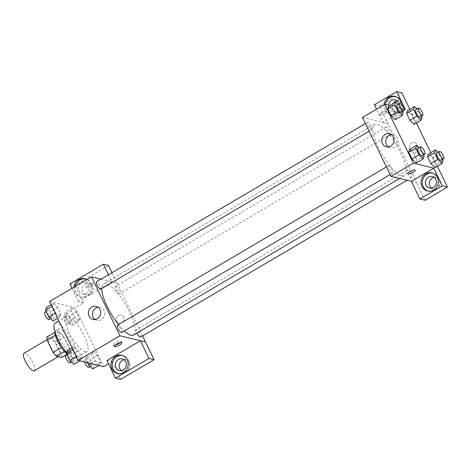 <?xml version="1.0" encoding="UTF-8"?>
<svg xmlns="http://www.w3.org/2000/svg" width="471" height="471" viewBox="0 0 471 471"><rect width="100%" height="100%" fill="white"/><g stroke="black" fill="none" stroke-linecap="round" stroke-linejoin="round"><path stroke-width="0.35" stroke-dasharray="2.35 1.77" d="M34.253 370.795A10.162 2.95 59.5 0 0 31.645 360.545A10.162 2.95 59.5 0 0 23.95 353.279M58.522 356.082A10.162 2.95 59.5 0 0 59.399 355.999A10.162 2.95 59.5 0 0 56.791 345.749A10.162 2.95 59.5 0 0 49.096 338.484A10.162 2.95 59.5 0 0 51.027 347.527A10.162 2.95 59.5 0 0 58.522 356.082M46.923 337.018L52.316 338.325A13.117 3.803 59.5 0 1 55.413 342.058L61.407 354.457A13.117 3.803 59.5 0 1 61.571 357.471M55.413 342.058L63.797 337.124L69.79 349.523L61.407 354.457M66.853 354.363L69.955 352.538L64.421 351.313M69.955 352.538A13.117 3.803 59.5 0 0 69.79 349.523M63.797 337.124A13.117 3.803 59.5 0 0 60.7 333.397L52.316 338.325M64.562 351.231A13.117 3.803 59.5 0 1 61.466 347.498L55.472 335.099A13.117 3.803 59.5 0 1 55.307 332.084L60.7 333.397M55.013 332.043A13.547 3.933 -120.5 0 1 55.761 330.636A13.547 3.933 -120.5 0 1 67.753 343.559A13.547 3.933 -120.5 0 1 69.502 353.992A13.547 3.933 -120.5 0 1 66.576 353.215M70.544 341.917A13.547 3.933 59.5 0 0 58.551 328.993A13.547 3.933 59.5 0 0 61.13 341.045A13.547 3.933 59.5 0 0 71.121 352.449A13.547 3.933 59.5 0 0 72.293 352.349A13.547 3.933 59.5 0 0 70.544 341.917M55.307 332.084L54.989 332.273M66.752 352.691A20.324 5.893 59.5 0 0 73.965 358.343A20.324 5.893 59.5 0 0 75.731 358.184A20.324 5.893 59.5 0 0 70.503 337.678A20.324 5.893 59.5 0 0 55.119 323.153M85.139 351.766A20.324 5.893 59.5 0 0 86.905 351.613A20.324 5.893 59.5 0 0 81.683 331.107A20.324 5.893 59.5 0 0 66.293 316.577A20.324 5.893 59.5 0 0 70.155 334.657A20.324 5.893 59.5 0 0 85.139 351.766M49.555 301.528L75.166 307.757L103.644 366.662M93.217 351.26L97.42 355.287L100.712 362.087L99.793 364.866L95.589 360.839L92.298 354.039L93.217 351.26L97.42 355.287L100.712 362.087L99.793 364.866L95.589 360.839L92.298 354.039L93.217 351.26L86.228 355.37L90.438 359.397L93.723 366.197L92.805 368.976M78.834 321.51L74.63 317.489L71.339 310.689L72.257 307.91L76.461 311.932L79.752 318.737L78.834 321.51L74.63 317.489L71.339 310.689L72.257 307.91L76.461 311.932L79.752 318.737L78.834 321.51L71.851 325.62L67.641 321.599L64.356 314.799L65.275 312.02L69.478 316.041L72.769 322.847L71.851 325.62M59.982 316.924L55.778 312.903L52.487 306.103L53.406 303.324L57.615 307.345L60.9 314.145L59.982 316.924L55.778 312.903L52.487 306.103L53.406 303.324L57.615 307.345L60.9 314.145L59.982 316.924L57.662 318.29M80.941 360.28L76.738 356.253L73.447 349.453L74.365 346.674L78.569 350.701L81.86 357.501L80.941 360.28L76.738 356.253L73.447 349.453L74.365 346.674L78.569 350.701L81.86 357.501L80.941 360.28L79.905 360.886M87.971 285.314A4.233 1.101 154.2 0 0 85.763 287.546A4.233 1.101 154.2 0 0 90.049 286.692A4.233 1.101 154.2 0 0 93.382 283.86A4.233 1.101 154.2 0 0 87.971 285.314A4.233 1.101 -25.8 0 1 93.388 283.866A4.233 1.101 -25.8 0 1 90.049 286.698A4.233 1.101 -25.8 0 1 85.763 287.551A4.233 1.101 -25.8 0 1 87.971 285.32M108.465 274.758L111.91 281.882L117.079 283.1L142.583 335.864M111.91 281.882L78.427 301.581L83.55 302.829L75.166 307.757M100.947 279.179L117.079 283.1M86.829 279.597A9.314 8.578 103.7 0 1 90.514 291.007A9.314 8.578 103.7 0 1 80.335 296.865A9.314 8.578 103.7 0 1 74.854 292.332A9.314 8.578 103.7 0 1 73.965 287.163M78.427 301.581L72.016 288.311M75.437 286.303A9.314 8.578 -76.3 0 0 76.137 292.644A9.314 8.578 -76.3 0 0 81.618 297.177A9.314 8.578 -76.3 0 0 92.157 290.154A9.314 8.578 -76.3 0 0 86.022 279.073A9.314 8.578 -76.3 0 0 85.375 278.944M81.33 282.971A5.929 5.458 103.7 0 1 85.222 282.365A5.929 5.458 103.7 0 1 89.272 287.275A5.929 5.458 103.7 0 1 86.311 293.28A5.929 5.458 103.7 0 1 82.419 293.886A5.929 5.458 103.7 0 1 78.363 288.976A5.929 5.458 103.7 0 1 81.33 282.971M90.149 294.216A5.929 5.458 103.7 0 1 86.258 294.822A5.929 5.458 103.7 0 1 82.354 287.769A5.929 5.458 103.7 0 1 89.06 283.301A5.929 5.458 103.7 0 1 93.117 288.211A5.929 5.458 103.7 0 1 90.149 294.216M111.98 272.685L117.032 283.13M69.885 283.913L75.007 285.155L108.489 265.461M83.55 302.829L75.007 285.155M95.065 319.479A6.659 6.135 -76.3 0 0 96.997 320.357A6.659 6.135 -76.3 0 0 104.533 315.334A6.659 6.135 -76.3 0 0 100.146 307.41A6.659 6.135 -76.3 0 0 98.033 307.304M106.905 360.486L112.027 361.728L108.507 363.8M120.205 342.647A4.233 1.101 154.2 0 0 121.141 341.281A4.233 1.101 154.2 0 0 116.849 342.134A4.233 1.101 154.2 0 0 113.517 344.966A4.233 1.101 154.2 0 0 115.171 345.084M117.997 373.568A9.314 8.578 -76.3 0 0 118.633 373.75A9.314 8.578 -76.3 0 0 129.172 366.726A9.314 8.578 -76.3 0 0 123.037 355.652A9.314 8.578 -76.3 0 0 122.389 355.523M124.061 359.797A5.929 5.458 103.7 0 1 126.081 359.873A5.929 5.458 103.7 0 1 130.137 364.79A5.929 5.458 103.7 0 1 127.17 370.789A5.929 5.458 103.7 0 1 123.278 371.395A5.929 5.458 103.7 0 1 121.453 370.536M112.027 361.728L120.57 379.402M123.632 317.077A4.233 3.898 -76.3 0 0 121.141 315.017A4.233 3.898 -76.3 0 0 116.349 318.208A4.233 3.898 -76.3 0 0 119.139 323.241A4.233 3.898 -76.3 0 0 123.19 321.652A4.233 3.898 -76.3 0 0 123.632 317.077A4.233 3.898 103.7 0 1 123.19 321.652A4.233 3.898 103.7 0 1 119.139 323.241A4.233 3.898 103.7 0 1 116.349 318.208A4.233 3.898 103.7 0 1 121.141 315.017A4.233 3.898 103.7 0 1 123.632 317.077M121.706 332.473A4.233 1.23 59.5 0 0 120.906 328.705A4.233 1.23 59.5 0 0 117.779 325.137A4.233 1.23 59.5 0 0 117.414 325.173M115.672 286.374A4.233 1.23 59.5 0 0 115.307 286.409A4.233 1.23 59.5 0 0 116.113 290.171A4.233 1.23 59.5 0 0 119.234 293.739A4.233 1.23 59.5 0 0 119.599 293.704A4.233 1.23 59.5 0 0 118.798 289.936A4.233 1.23 59.5 0 0 115.672 286.374M140.558 337.059A4.233 1.23 59.5 0 0 139.752 333.291A4.233 1.23 59.5 0 0 136.631 329.729A4.233 1.23 59.5 0 0 136.266 329.759A4.233 1.23 59.5 0 0 136.837 333.079M100.753 289.117A4.233 1.23 59.5 0 0 99.946 285.349A4.233 1.23 59.5 0 0 96.826 281.788A4.233 1.23 59.5 0 0 96.455 281.817M133.552 335.011A29.673 8.608 59.5 0 0 127.912 308.611A29.673 8.608 59.5 0 0 106.034 283.636A29.673 8.608 59.5 0 0 103.461 283.866A29.673 8.608 59.5 0 0 101.73 288.54M118.433 324.572A29.673 8.608 59.5 0 0 124.279 330.96M401.987 175.801A29.673 8.608 59.5 0 0 404.56 175.577A29.673 8.608 59.5 0 0 396.929 145.633A29.673 8.608 59.5 0 0 374.469 124.426A29.673 8.608 59.5 0 0 380.103 150.826A29.673 8.608 59.5 0 0 401.987 175.801M388.787 165.704A4.233 1.23 -120.5 0 1 391.907 169.266A4.233 1.23 -120.5 0 1 392.714 173.034A4.233 1.23 -120.5 0 1 389.505 170.007A4.233 1.23 -120.5 0 1 388.416 165.733A4.233 1.23 -120.5 0 1 388.787 165.704M390.241 134.3A4.233 1.23 59.5 0 0 390.606 134.264A4.233 1.23 59.5 0 0 389.517 129.996A4.233 1.23 59.5 0 0 386.314 126.97A4.233 1.23 59.5 0 0 387.115 130.738A4.233 1.23 59.5 0 0 390.241 134.3M411.195 177.649A4.233 1.23 59.5 0 0 411.566 177.62A4.233 1.23 59.5 0 0 410.477 173.346A4.233 1.23 59.5 0 0 407.268 170.319A4.233 1.23 59.5 0 0 408.074 174.087A4.233 1.23 59.5 0 0 411.195 177.649M371.389 129.713A4.233 1.23 59.5 0 0 371.754 129.678A4.233 1.23 59.5 0 0 370.665 125.41A4.233 1.23 59.5 0 0 367.462 122.383A4.233 1.23 59.5 0 0 368.263 126.146A4.233 1.23 59.5 0 0 371.389 129.713M411.436 181.323L416.558 182.571L379.496 106.022L401.893 92.846M362.47 117.432L388.08 123.667M415.275 150.225A4.233 3.898 -76.3 0 0 417.394 145.933A4.233 3.898 -76.3 0 0 414.498 142.43A4.233 3.898 -76.3 0 0 409.705 145.621A4.233 3.898 -76.3 0 0 412.496 150.655A4.233 3.898 -76.3 0 0 415.275 150.225A4.233 3.898 103.7 0 1 412.49 150.655A4.233 3.898 103.7 0 1 409.705 145.621A4.233 3.898 103.7 0 1 414.492 142.43A4.233 3.898 103.7 0 1 417.388 145.933A4.233 3.898 103.7 0 1 415.275 150.225M393.332 103.337A5.929 5.458 -76.3 0 0 396.376 112.369A5.929 5.458 -76.3 0 0 400.273 111.762A5.929 5.458 -76.3 0 0 403.235 105.763A5.929 5.458 -76.3 0 0 399.178 100.853A5.929 5.458 -76.3 0 0 397.165 100.776M431.571 188.088A5.929 5.458 -76.3 0 0 433.397 188.948A5.929 5.458 -76.3 0 0 437.288 188.341A5.929 5.458 -76.3 0 0 440.255 182.336A5.929 5.458 -76.3 0 0 436.199 177.426A5.929 5.458 -76.3 0 0 434.185 177.349M437.376 166.257L430.8 152.651M416.423 122.902L409.847 109.301M425.054 200.263L416.558 182.571M399.178 103.72A5.929 5.458 103.7 0 1 396.429 110.832A5.929 5.458 103.7 0 1 392.537 111.439A5.929 5.458 103.7 0 1 388.493 105.174M385.443 104.432A9.314 8.578 -76.3 0 0 386.255 110.196A9.314 8.578 -76.3 0 0 391.737 114.73A9.314 8.578 -76.3 0 0 402.275 107.706A9.314 8.578 -76.3 0 0 396.14 96.626A9.314 8.578 -76.3 0 0 395.493 96.496M401.263 104.403A9.314 8.578 103.7 0 1 390.453 114.418A9.314 8.578 103.7 0 1 384.972 109.884A9.314 8.578 103.7 0 1 384.083 104.715M428.121 191.12A9.314 8.578 -76.3 0 0 428.751 191.303A9.314 8.578 -76.3 0 0 439.29 184.279A9.314 8.578 -76.3 0 0 433.155 173.198A9.314 8.578 -76.3 0 0 432.513 173.069M411.389 181.347L416.511 182.595M405.307 109.272L382.917 122.442L376.5 109.178M374.374 104.774L379.496 106.022M382.917 122.442L388.039 123.69M416.982 108.925L418.713 110.579L411.731 114.689L407.521 110.667L411.731 114.7L415.016 121.494L414.109 124.262L409.894 120.24M398.13 104.338L399.861 105.993L392.879 110.102L388.669 106.081L392.879 110.108L396.164 116.902L395.257 119.675M392.879 110.102L396.164 116.902L395.246 119.681L391.042 115.654M419.09 147.694L420.821 149.348L413.832 153.458L409.629 149.431L413.838 153.464L417.123 160.258L416.217 163.031L411.995 159.004M437.942 152.28L439.673 153.935L432.684 158.044L428.48 154.017L432.684 158.05L435.975 164.844L435.069 167.617L430.847 163.59M389.705 105.475L403.906 108.931M388.422 146.887A6.659 6.135 -76.3 0 0 390.353 147.764A6.659 6.135 -76.3 0 0 397.889 142.742A6.659 6.135 -76.3 0 0 393.503 134.824A6.659 6.135 -76.3 0 0 391.383 134.712M415.216 170.178L415.216 170.178A4.233 1.101 154.2 0 0 410.924 171.032A4.233 1.101 154.2 0 0 407.592 173.858A4.233 1.101 154.2 0 0 407.592 173.864L407.592 173.858M381.327 112.728A4.233 1.101 154.2 0 0 379.114 114.959A4.233 1.101 154.2 0 0 383.406 114.106A4.233 1.101 154.2 0 0 386.738 111.274A4.233 1.101 154.2 0 0 381.327 112.728A4.233 1.101 -25.8 0 1 386.744 111.28A4.233 1.101 -25.8 0 1 383.406 114.106A4.233 1.101 -25.8 0 1 379.12 114.959A4.233 1.101 -25.8 0 1 381.327 112.728M420.821 149.348L423.511 154.912M422.045 155.771A4.233 1.23 59.5 0 0 420.962 151.503A4.233 1.23 59.5 0 0 417.753 148.477M413.832 153.458L417.123 160.258L416.205 163.037M424.106 156.148L417.123 160.258M399.861 105.993L402.552 111.562M401.092 112.422A4.233 1.23 59.5 0 0 400.003 108.147A4.233 1.23 59.5 0 0 396.794 105.121M403.147 112.799L396.164 116.902M439.673 153.935L442.363 159.498M440.897 160.364A4.233 1.23 59.5 0 0 439.814 156.089A4.233 1.23 59.5 0 0 436.605 153.063M432.684 158.044L435.975 164.844L435.057 167.623M442.958 160.735L435.975 164.844M418.713 110.579L421.404 116.149M419.944 117.008A4.233 1.23 59.5 0 0 418.854 112.734A4.233 1.23 59.5 0 0 415.646 109.708M411.731 114.689L415.016 121.494L414.097 124.267M421.998 117.385L415.016 121.494M67.382 350.783L71.586 354.81L74.871 361.61L73.959 364.389M72.446 361.269A4.233 1.23 59.5 0 0 72.817 361.233A4.233 1.23 59.5 0 0 71.727 356.965A4.233 1.23 59.5 0 0 68.519 353.939A4.233 1.23 59.5 0 0 69.325 357.701A4.233 1.23 59.5 0 0 72.446 361.269M74.365 346.674L72.039 348.04M78.569 350.701L71.586 354.81M81.86 357.501L74.871 361.61M76.738 356.253L76.172 356.588M73.447 349.453L72.881 349.782M70.02 362.882A4.233 1.23 59.5 0 0 68.931 358.608A4.233 1.23 59.5 0 0 65.728 355.581M46.423 307.433L50.627 311.455L53.918 318.255L52.999 321.034M51.492 317.913A4.233 1.23 59.5 0 0 51.857 317.884A4.233 1.23 59.5 0 0 50.768 313.609A4.233 1.23 59.5 0 0 47.565 310.583A4.233 1.23 59.5 0 0 48.366 314.351A4.233 1.23 59.5 0 0 51.492 317.913M53.406 303.324L51.086 304.69M57.615 307.345L50.627 311.455M60.9 314.145L53.918 318.255M55.778 312.903L55.213 313.233M52.487 306.103L51.928 306.433M49.061 319.526A4.233 1.23 59.5 0 0 47.977 315.252A4.233 1.23 59.5 0 0 44.769 312.226M87.535 362.741L85.316 358.148L86.228 355.37M91.297 365.855A4.233 1.23 59.5 0 0 91.668 365.82A4.233 1.23 59.5 0 0 90.579 361.551A4.233 1.23 59.5 0 0 87.371 358.525A4.233 1.23 59.5 0 0 88.177 362.293A4.233 1.23 59.5 0 0 91.297 365.855M97.42 355.287L90.438 359.397M100.712 362.087L93.723 366.197M99.793 364.866L98.757 365.472M95.589 360.839L90.944 363.571M92.298 354.039L85.316 358.148M88.872 367.468A4.233 1.23 59.5 0 0 87.783 363.194A4.233 1.23 59.5 0 0 84.58 360.168A4.233 1.23 59.5 0 0 84.556 362.016M70.344 322.5A4.233 1.23 59.5 0 0 70.709 322.47A4.233 1.23 59.5 0 0 69.62 318.196A4.233 1.23 59.5 0 0 66.417 315.17A4.233 1.23 59.5 0 0 67.218 318.938A4.233 1.23 59.5 0 0 70.344 322.5M72.257 307.91L65.275 312.02M76.461 311.932L69.478 316.041M79.752 318.737L72.769 322.847M74.63 317.489L67.641 321.599M71.339 310.689L64.356 314.799M67.547 324.148A4.233 1.23 59.5 0 0 67.912 324.113A4.233 1.23 59.5 0 0 66.829 319.838A4.233 1.23 59.5 0 0 63.62 316.812A4.233 1.23 59.5 0 0 64.427 320.58A4.233 1.23 59.5 0 0 67.547 324.148M58.269 356.671L59.399 355.999M47.023 339.703L49.096 338.484M58.551 328.993L55.761 330.636M72.293 352.349L69.502 353.992M66.293 316.577L58.928 320.91M86.905 351.613L75.731 358.184M80.335 296.865L81.618 297.177M84.739 278.761L86.022 279.073M89.06 283.301L85.222 282.365M86.258 294.822L82.419 293.886M92.952 319.367L96.997 320.357M96.102 306.427L100.146 307.41M121.859 342.764L121.141 341.281M114.235 346.45L113.517 344.966M117.356 373.438L118.633 373.75M121.759 355.34L123.037 355.652M126.081 359.873L122.236 358.943M123.278 371.395L119.434 370.459M374.469 124.426L103.461 283.866M404.56 175.577L399.661 178.456M390.094 174.576L392.714 173.034M386.397 166.922L388.416 165.733M386.314 126.97L115.307 286.409M390.606 134.264L119.599 293.704M407.268 170.319L136.266 329.759M411.566 177.62L407.074 180.263M367.462 122.383L365.437 123.573M371.754 129.678L369.134 131.221M399.178 100.853L395.34 99.917M396.376 112.369L392.537 111.439M390.453 114.418L391.737 114.73M394.857 96.314L396.14 96.626M436.199 177.426L432.354 176.49M433.397 188.948L429.552 188.011M427.474 190.99L428.751 191.303M431.878 172.886L433.155 173.198M386.308 146.781L390.353 147.764M389.458 133.841L393.503 134.824M68.519 353.939L67.059 354.798M72.817 361.233L71.48 362.022M47.565 310.583L46.099 311.443M51.857 317.884L50.527 318.667M87.371 358.525L84.58 360.168M91.668 365.82L90.332 366.609M66.417 315.17L63.62 316.812M70.709 322.47L67.912 324.113"/><path stroke-width="0.71" d="M47.023 339.703L23.95 353.279A10.162 2.95 59.5 0 0 25.881 362.317A10.162 2.95 59.5 0 0 33.376 370.871A10.162 2.95 59.5 0 0 34.253 370.795L58.269 356.671M61.354 347.563L53.082 352.432L47.088 340.033A13.117 3.803 59.5 0 1 46.923 337.018L54.989 332.273M66.853 354.363L61.571 357.471L56.179 356.158A13.117 3.803 59.5 0 1 53.082 352.432M64.421 351.313L56.179 356.158M66.576 353.215A13.547 3.933 -120.5 0 1 58.516 343.018A13.547 3.933 -120.5 0 1 55.013 332.043M55.313 335.193L47.088 340.033M58.928 320.91L55.119 323.153A20.324 5.893 59.5 0 0 56.037 334.922A20.324 5.893 59.5 0 0 66.752 352.691M108.507 363.8L103.644 366.662L78.033 360.427L49.555 301.528L91.462 276.871L100.947 279.179M73.965 287.163A9.314 8.578 103.7 0 1 84.739 278.761A9.314 8.578 103.7 0 1 86.829 279.597M72.016 288.311L69.885 283.913L103.367 264.213L108.465 274.758M85.375 278.944A9.314 8.578 -76.3 0 0 75.437 286.303M103.367 264.213L108.489 265.461L111.98 272.685M89.031 316.129A6.659 6.135 103.7 0 1 89.725 308.929A6.659 6.135 103.7 0 1 96.102 306.427A6.659 6.135 103.7 0 1 100.488 314.345A6.659 6.135 103.7 0 1 92.952 319.367A6.659 6.135 103.7 0 1 89.031 316.129M142.583 335.864L145.551 342.005L119.94 335.776L78.033 360.427M119.94 335.776L91.462 276.871M98.033 307.304A6.659 6.135 -76.3 0 0 93.081 317.113A6.659 6.135 -76.3 0 0 95.065 319.479M119.646 344.996A4.233 1.101 -25.8 0 1 114.235 346.45A4.233 1.101 -25.8 0 1 117.567 343.618A4.233 1.101 -25.8 0 1 121.859 342.764A4.233 1.101 -25.8 0 1 119.646 344.996M140.382 340.786L106.905 360.486L115.442 378.154L148.924 358.455L140.382 340.786L145.551 342.005M115.171 345.084A4.233 1.101 154.2 0 0 118.927 343.512A4.233 1.101 154.2 0 0 120.205 342.647M111.874 368.911A9.314 8.578 103.7 0 1 112.846 358.843A9.314 8.578 103.7 0 1 121.759 355.34A9.314 8.578 103.7 0 1 127.894 366.42A9.314 8.578 103.7 0 1 117.356 373.438A9.314 8.578 103.7 0 1 111.874 368.911M122.389 355.523A9.314 8.578 -76.3 0 0 113.923 359.444A9.314 8.578 -76.3 0 0 113.152 369.223A9.314 8.578 -76.3 0 0 117.997 373.568M118.345 359.544A5.929 5.458 103.7 0 1 122.236 358.943A5.929 5.458 103.7 0 1 126.293 363.853A5.929 5.458 103.7 0 1 123.325 369.853A5.929 5.458 103.7 0 1 119.434 370.459A5.929 5.458 103.7 0 1 115.377 365.549A5.929 5.458 103.7 0 1 118.345 359.544M121.453 370.536A5.929 5.458 103.7 0 1 119.375 364.342A5.929 5.458 103.7 0 1 124.061 359.797M148.924 358.455L154.046 359.703L145.51 342.034M115.442 378.154L120.57 379.402L154.046 359.703M386.397 166.922L117.414 325.173A4.233 1.23 59.5 0 0 118.504 329.447A4.233 1.23 59.5 0 0 121.706 332.473L390.094 174.576M136.837 333.079A4.233 1.23 59.5 0 0 140.193 337.089A4.233 1.23 59.5 0 0 140.558 337.059L407.074 180.263M365.437 123.573L96.455 281.817A4.233 1.23 59.5 0 0 97.261 285.585A4.233 1.23 59.5 0 0 100.382 289.153A4.233 1.23 59.5 0 0 100.753 289.117L369.134 131.221M101.73 288.54A29.673 8.608 59.5 0 0 118.433 324.572M124.279 330.96A29.673 8.608 59.5 0 0 130.979 335.24A29.673 8.608 59.5 0 0 133.552 335.011L399.661 178.456M411.436 181.323L419.932 199.021L442.328 185.845L433.785 168.171L411.436 181.323L390.942 176.337L362.47 117.432L384.819 104.285L389.705 105.475M397.165 100.776A5.929 5.458 -76.3 0 0 393.332 103.337M434.185 177.349A5.929 5.458 -76.3 0 0 429.493 181.894A5.929 5.458 -76.3 0 0 431.571 188.088M419.932 199.021L425.054 200.263L447.45 187.087L437.376 166.257M430.8 152.651L416.423 122.902M409.847 109.301L401.893 92.846L396.765 91.598L405.307 109.272L403.906 108.931M388.493 105.174A5.929 5.458 103.7 0 1 391.448 100.523A5.929 5.458 103.7 0 1 395.34 99.917A5.929 5.458 103.7 0 1 399.178 103.72M395.493 96.496A9.314 8.578 -76.3 0 0 385.443 104.432M384.083 104.715A9.314 8.578 103.7 0 1 394.857 96.314A9.314 8.578 103.7 0 1 401.263 104.403M433.45 187.405A5.929 5.458 103.7 0 1 429.552 188.011A5.929 5.458 103.7 0 1 425.649 180.958A5.929 5.458 103.7 0 1 432.354 176.49A5.929 5.458 103.7 0 1 436.411 181.4A5.929 5.458 103.7 0 1 433.45 187.405M432.513 173.069A9.314 8.578 -76.3 0 0 424.041 176.99A9.314 8.578 -76.3 0 0 423.27 186.769A9.314 8.578 -76.3 0 0 428.121 191.12M421.992 186.457A9.314 8.578 103.7 0 1 422.964 176.389A9.314 8.578 103.7 0 1 431.878 172.886A9.314 8.578 103.7 0 1 438.012 183.967A9.314 8.578 103.7 0 1 427.474 190.99A9.314 8.578 103.7 0 1 421.992 186.457M442.328 185.845L447.45 187.087M376.5 109.178L374.374 104.774L396.765 91.598M421.404 116.149L421.998 117.385L421.086 120.158L414.097 124.267L409.894 120.246L406.603 113.446L407.515 110.656M395.257 119.675L391.042 115.66L387.757 108.86L388.663 106.069M423.511 154.912L424.106 156.148L423.188 158.927L416.211 163.043M416.205 163.037L412.001 159.01L408.71 152.21L409.623 149.425L416.611 145.321L419.09 147.694M442.363 159.498L442.958 160.735L442.039 163.514L435.063 167.629L430.853 163.596L427.562 156.796L428.475 154.011M433.785 168.171L413.297 163.184L384.819 104.285M385.084 134.518A6.659 6.135 103.7 0 1 389.458 133.841A6.659 6.135 103.7 0 1 393.844 141.759A6.659 6.135 103.7 0 1 386.308 146.781A6.659 6.135 103.7 0 1 381.751 141.265A6.659 6.135 103.7 0 1 385.084 134.518M413.297 163.184L390.942 176.337M391.383 134.712A6.659 6.135 -76.3 0 0 389.128 135.501A6.659 6.135 -76.3 0 0 388.422 146.887M407.592 173.864A4.233 1.101 154.2 0 0 413.002 172.41A4.233 1.101 -25.8 0 1 407.592 173.864A4.233 1.101 -25.8 0 1 410.924 171.032A4.233 1.101 -25.8 0 1 415.216 170.178A4.233 1.101 -25.8 0 1 413.002 172.41A4.233 1.101 154.2 0 0 415.216 170.178M423.188 158.927L418.984 154.9L415.699 148.1L416.611 145.321M420.55 146.834L417.753 148.477A4.233 1.23 59.5 0 0 418.56 152.245A4.233 1.23 59.5 0 0 421.68 155.807A4.233 1.23 59.5 0 0 422.045 155.771L424.842 154.129A4.233 1.23 59.5 0 0 423.753 149.86A4.233 1.23 59.5 0 0 420.55 146.834A4.233 1.23 59.5 0 0 421.351 150.596A4.233 1.23 59.5 0 0 424.477 154.164A4.233 1.23 59.5 0 0 424.842 154.129M418.984 154.9L412.001 159.01L408.71 152.21L409.629 149.431M415.699 148.1L408.71 152.21M402.552 111.562L403.147 112.799L402.234 115.572L398.024 111.55L394.739 104.75L395.658 101.971L398.13 104.338M399.591 103.479L396.794 105.121A4.233 1.23 59.5 0 0 397.601 108.889A4.233 1.23 59.5 0 0 400.721 112.451A4.233 1.23 59.5 0 0 401.092 112.422L403.882 110.779A4.233 1.23 59.5 0 0 402.793 106.505A4.233 1.23 59.5 0 0 399.591 103.479A4.233 1.23 59.5 0 0 400.397 107.247A4.233 1.23 59.5 0 0 403.517 110.809A4.233 1.23 59.5 0 0 403.882 110.779M395.658 101.971L388.669 106.081L387.757 108.86L391.042 115.66L398.024 111.55M402.234 115.572L395.246 119.681M394.739 104.75L387.757 108.86M442.039 163.514L437.836 159.486L434.545 152.686L435.463 149.908L437.942 152.28M439.402 151.421L436.605 153.063A4.233 1.23 59.5 0 0 437.412 156.831A4.233 1.23 59.5 0 0 440.532 160.393A4.233 1.23 59.5 0 0 440.897 160.364L443.694 158.715A4.233 1.23 59.5 0 0 442.605 154.447A4.233 1.23 59.5 0 0 439.402 151.421A4.233 1.23 59.5 0 0 440.202 155.189A4.233 1.23 59.5 0 0 443.329 158.751A4.233 1.23 59.5 0 0 443.694 158.715M435.463 149.908L428.48 154.017L427.562 156.796L430.853 163.596L437.836 159.486M434.545 152.686L427.562 156.796M421.086 120.158L416.876 116.137L413.591 109.337L414.509 106.558L416.982 108.925M418.442 108.065L415.646 109.708A4.233 1.23 59.5 0 0 416.452 113.476A4.233 1.23 59.5 0 0 419.573 117.038A4.233 1.23 59.5 0 0 419.944 117.008L422.734 115.366A4.233 1.23 59.5 0 0 421.645 111.091A4.233 1.23 59.5 0 0 418.442 108.065A4.233 1.23 59.5 0 0 419.249 111.833A4.233 1.23 59.5 0 0 422.369 115.395A4.233 1.23 59.5 0 0 422.734 115.366M414.509 106.558L407.521 110.667L406.603 113.446L409.894 120.246L416.876 116.137M413.591 109.337L406.603 113.446M79.905 360.886L73.959 364.389L69.749 360.362L66.464 353.562L67.382 350.783L72.039 348.04M76.172 356.588L69.749 360.362M72.881 349.782L66.464 353.562M67.059 354.798L65.728 355.581A4.233 1.23 59.5 0 0 66.535 359.349A4.233 1.23 59.5 0 0 69.655 362.911A4.233 1.23 59.5 0 0 70.02 362.882L71.48 362.022M57.662 318.29L52.999 321.034L48.796 317.012L45.504 310.206L46.423 307.433L51.086 304.69M55.213 313.233L48.796 317.012M51.928 306.433L45.504 310.206M46.099 311.443L44.769 312.226A4.233 1.23 59.5 0 0 45.575 315.994A4.233 1.23 59.5 0 0 48.696 319.556A4.233 1.23 59.5 0 0 49.061 319.526L50.527 318.667M98.757 365.472L92.805 368.976L88.601 364.948L87.535 362.741M90.944 363.571L88.601 364.948M84.556 362.016A4.233 1.23 59.5 0 0 88.507 367.498A4.233 1.23 59.5 0 0 88.872 367.468L90.332 366.609"/></g></svg>
